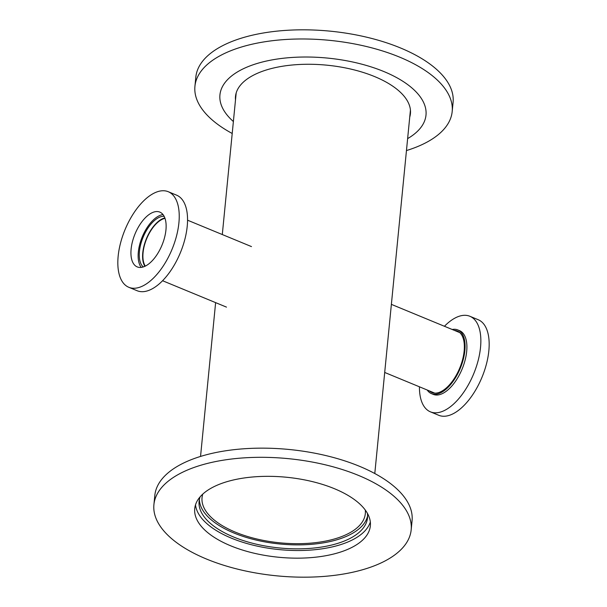 <?xml version="1.0" encoding="UTF-8"?>
<svg xmlns="http://www.w3.org/2000/svg" width="607" height="607" viewBox="0 0 607 607"><rect width="100%" height="100%" fill="white"/><g stroke="black" fill="none" stroke-linecap="round" stroke-linejoin="round"><path stroke-width="0.91" d="M365.293 510.055A82.028 37.368 5.6 0 1 365.315 513.643A82.028 37.368 5.6 0 1 280.032 542.833A82.028 37.368 5.6 0 1 202.04 497.641A82.028 37.368 5.6 0 1 202.768 494.121M145.293 266.116A27.224 13.415 112.4 0 1 146.674 238.733A27.224 13.415 112.4 0 1 165.013 218.361M178.587 474.317A129.245 58.879 5.6 0 1 325.223 464.795A129.245 58.879 5.6 0 1 411.174 529.858A129.245 58.879 5.6 0 1 386.5 560.178A129.245 58.879 5.6 0 1 239.864 569.692A129.245 58.879 5.6 0 1 153.912 504.637A129.245 58.879 5.6 0 1 178.587 474.317M211.57 487.937A88.235 40.191 5.6 0 1 311.679 481.442A88.235 40.191 5.6 0 1 370.353 525.859A88.235 40.191 5.6 0 1 353.509 546.55A88.235 40.191 5.6 0 1 253.407 553.053A88.235 40.191 5.6 0 1 194.733 508.636A88.235 40.191 5.6 0 1 211.57 487.937M153.912 504.637L154.815 495.471A129.245 58.879 5.6 0 1 179.482 465.152A129.245 58.879 5.6 0 1 326.118 455.637A129.245 58.879 5.6 0 1 412.07 520.7L411.174 529.858M367.584 515.874A84.616 38.544 5.6 0 1 351.741 533.75A84.616 38.544 5.6 0 1 257.808 540.458A84.616 38.544 5.6 0 1 199.392 499.379M367.341 513.203A84.616 38.544 5.6 0 1 367.501 517.87A84.616 38.544 5.6 0 1 351.347 537.719A84.616 38.544 5.6 0 1 255.35 543.948A84.616 38.544 5.6 0 1 199.081 501.352A84.616 38.544 5.6 0 1 200.143 496.814M370.323 521.997A88.235 40.191 5.6 0 1 354.26 538.917A88.235 40.191 5.6 0 1 258.15 546.323A88.235 40.191 5.6 0 1 195.507 504.857M406.455 150.566A129.245 58.879 -174.4 0 0 427.518 141.848A129.245 58.879 -174.4 0 0 452.185 111.529L453.088 102.363A129.245 58.879 -174.4 0 0 367.136 37.308A129.245 58.879 -174.4 0 0 220.5 46.822A129.245 58.879 -174.4 0 0 195.826 77.142L194.93 86.3A129.245 58.879 -174.4 0 0 232.208 133.479M452.185 111.529A129.245 58.879 -174.4 0 0 366.241 46.466A129.245 58.879 -174.4 0 0 219.605 55.981A129.245 58.879 -174.4 0 0 194.93 86.3M407.631 138.616A103.516 47.156 -174.4 0 0 382.827 71.118A103.516 47.156 -174.4 0 0 239.697 70.632A103.516 47.156 -174.4 0 0 233.384 121.529M409.74 117.09A87.886 40.039 -174.4 0 0 410.431 113.6A87.886 40.039 -174.4 0 0 351.984 69.357A87.886 40.039 -174.4 0 0 252.269 75.829A87.886 40.039 -174.4 0 0 235.493 96.445A87.886 40.039 -174.4 0 0 235.493 100.003M410.097 113.426A87.886 40.039 -174.4 0 0 410.514 111.756M235.766 94.624A87.886 40.039 -174.4 0 0 235.85 96.338M168.268 191.721L176.584 195.158A51.701 25.471 112.4 0 1 184.869 239.295A51.701 25.471 112.4 0 1 152.357 288.742A51.701 25.471 112.4 0 1 137.114 290.723L128.798 287.286A51.701 25.471 112.4 0 1 120.512 243.149A51.701 25.471 112.4 0 1 153.025 193.701A51.701 25.471 112.4 0 1 168.268 191.721A51.701 25.471 112.4 0 1 176.554 235.865A51.701 25.471 112.4 0 1 144.041 285.305A51.701 25.471 112.4 0 1 128.798 287.286M144.883 266.306A27.747 13.665 112.4 0 1 145.384 241.381A27.747 13.665 112.4 0 1 161.477 219.271A27.747 13.665 112.4 0 1 164.861 217.936M143.252 266.943A27.747 13.665 112.4 0 1 141.302 242.314A27.747 13.665 112.4 0 1 158.154 217.898A27.747 13.665 112.4 0 1 164.156 216.327M141.234 267.391A29.637 14.598 112.4 0 1 140.794 240.789A29.637 14.598 112.4 0 1 158.313 216.221A29.637 14.598 112.4 0 1 163.04 214.59M145.961 265.767A29.637 14.598 112.4 0 1 137.22 266.898A29.637 14.598 112.4 0 1 132.47 241.594A29.637 14.598 112.4 0 1 151.105 213.247A29.637 14.598 112.4 0 1 159.846 212.109A29.637 14.598 112.4 0 1 164.596 237.413A29.637 14.598 112.4 0 1 145.961 265.767M419.437 386.803A51.701 25.471 -67.6 0 0 430.416 411.842A51.701 25.471 -67.6 0 0 445.659 409.862A51.701 25.471 -67.6 0 0 478.172 360.421A51.701 25.471 -67.6 0 0 469.886 316.277A51.701 25.471 -67.6 0 0 454.643 318.258A51.701 25.471 -67.6 0 0 444.43 326.278M430.416 411.842L438.732 415.279A51.701 25.471 -67.6 0 0 453.975 413.299A51.701 25.471 -67.6 0 0 486.488 363.851A51.701 25.471 -67.6 0 0 478.202 319.714L469.886 316.277M427.207 390.013A34.462 16.981 -67.6 0 0 431.448 393.624L433.277 394.383A34.462 16.981 -67.6 0 0 443.444 393.063A34.462 16.981 -67.6 0 0 465.114 360.103A34.462 16.981 -67.6 0 0 459.59 330.671L457.761 329.92A34.462 16.981 -67.6 0 0 452.2 329.487M431.448 393.624A34.462 16.981 -67.6 0 0 441.608 392.304A34.462 16.981 -67.6 0 0 463.285 359.344A34.462 16.981 -67.6 0 0 457.761 329.92M429.445 390.938A33.256 16.381 -67.6 0 0 431.911 392.517A33.256 16.381 -67.6 0 0 441.714 391.242A33.256 16.381 -67.6 0 0 462.633 359.427A33.256 16.381 -67.6 0 0 457.299 331.027A33.256 16.381 -67.6 0 0 454.446 330.413M458.884 331.908A33.256 16.381 -67.6 0 0 457.769 331.786M432.776 392.312A33.256 16.381 -67.6 0 0 433.648 393.017M236.184 92.954L222.299 234.545M215.622 302.635L200.545 456.434M410.431 110.042L374.792 473.521M251.48 246.594L187.563 220.197M226.479 307.119L162.57 280.722M384.701 372.455L434.764 393.131M391.378 304.365L459.765 332.606"/></g></svg>
